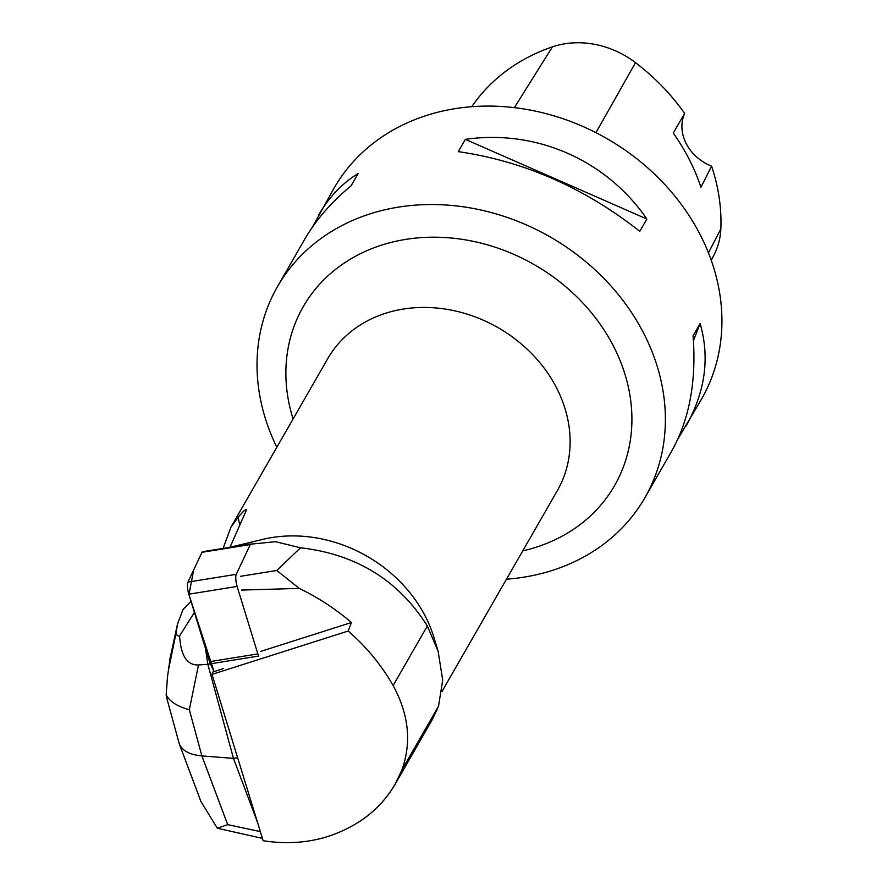 <?xml version="1.0" encoding="UTF-8"?>
<svg xmlns="http://www.w3.org/2000/svg" width="887" height="887" viewBox="0 0 887 887"><rect width="100%" height="100%" fill="white"/><g stroke="black" fill="none" stroke-linecap="round" stroke-linejoin="round"><path stroke-width="1.33" d="M250.289 544.551L201.992 552.302L193.654 570.008L188.964 594.678L214.055 671.636L210.363 663.831A8.404 2.062 -99.1 0 1 209.554 661.68L188.809 594.19A8.404 2.062 -99.1 0 1 187.977 582.083L201.992 552.302A8.404 2.062 -99.1 0 1 202.602 551.714A8.404 2.062 -99.1 0 1 202.613 551.703L250.888 543.953A8.404 2.062 80.9 0 0 250.899 543.953A8.404 2.062 80.9 0 0 250.289 544.551L236.275 574.321A8.404 2.062 80.9 0 0 237.106 586.429L257.851 653.919A8.404 2.062 80.9 0 0 258.66 656.07L210.363 663.831M432.59 718.991L438.544 706.163L401.878 769.983L394.981 784.518C380.368 809.243 357.96 826.584 327.746 836.541C307.49 842.872 285.958 844.258 263.151 840.721L212.015 674.375L212.636 672.113L223.546 668.51M223.069 548.421L230.997 527.066L238.171 517.321C243.681 510.657 246.364 508.417 246.187 510.602L230.021 547.246M438.544 706.163L442.713 680.141L438.111 651.269L433.887 637.343A132.418 111.806 -150.1 0 0 263.173 539.285L229.511 547.39M438.111 651.269L427.346 626.011C398.496 580.253 356.219 554.175 300.527 547.789L275.558 541.702L236.696 545.549M300.527 547.789L276.766 570.485L240.577 576.295M711.252 260.257L714.146 254.613A83.655 70.638 -150.1 0 0 720.843 228.913A205.485 173.497 -150.1 0 0 711.585 166.135L700.952 187.279A206.604 174.44 29.9 0 0 673.266 133.083L684.664 113.425A205.485 173.497 -150.1 0 0 635.502 62.644A83.655 70.638 -150.1 0 0 552.457 46.845A205.485 173.497 -150.1 0 0 471.773 106.706M684.664 113.425A42.376 35.779 -150.1 0 0 711.585 166.135M677.967 438.843L701.473 399.228A211.871 178.886 -150.1 0 0 661.436 180.992A211.871 178.886 -150.1 0 0 426.88 115.343A211.871 178.886 -150.1 0 0 334.033 188.177L312.302 227.305M506.477 579.189A211.871 178.886 -150.1 0 0 552.091 570.496A211.871 178.886 -150.1 0 0 644.927 497.674A211.871 178.886 -150.1 0 0 604.89 279.438A211.871 178.886 -150.1 0 0 370.334 213.789A211.871 178.886 -150.1 0 0 277.487 286.612A211.871 178.886 -150.1 0 0 276.833 447.281M685.939 426.281C705.254 391.888 709.977 357.638 700.12 323.533L693.057 335.84C696.55 381.022 689.454 419.385 671.781 450.929L644.927 497.674M277.487 286.612L304.341 239.878C315.728 220.164 331.328 202.125 351.141 185.749L358.204 173.453C342.094 183.376 328.855 197.302 318.5 215.219M458.291 151.644C523.796 161.146 584.3 187.7 639.804 231.33L646.867 219.022C606.287 159.948 536.125 129.147 465.353 139.348L458.291 151.644M646.867 219.022L465.353 139.348M693.423 340.763L700.12 323.533M246.42 509.715L246.187 510.602M239.69 525.06L238.171 517.321M276.766 570.485L299.229 588.403L241.53 590.066M212.015 674.375L348.236 631.023L351.429 622.53C335.707 609.003 318.3 597.627 299.229 588.403M260.412 651.501L351.429 622.53M401.878 769.983C411.734 742.541 408.818 714.401 393.129 685.562C381.709 665.438 366.741 647.255 348.236 631.023M210.396 663.886L207.846 664.296L233.469 758.374L237.638 757.709M257.574 822.571L233.469 758.374L201.892 755.912L227.704 824.666L217.337 828.225L200.728 801.161L199.63 798.056M194.419 612.429L179.606 635.857C180.771 655.67 187.068 665.372 198.5 664.962L189.319 709.744L201.892 755.912C189.74 754.782 182.201 750.746 179.274 743.827L166.956 698.834M205.451 648.308L207.846 664.296L198.5 664.962M179.606 635.857C177.045 636.422 176.014 634.759 176.502 630.868L177.433 624.37L183.021 609.491L191.038 601.419M262.43 838.381L217.337 828.225M167.521 676.692L170.016 658.897L167.521 676.692L166.157 694.898C169.694 701.528 177.411 706.484 189.319 709.744M166.157 694.898L167.011 699M237.106 586.429L188.809 594.19M209.554 661.68L257.851 653.919M187.977 582.083L236.275 574.321M552.457 46.845L514.349 107.649M720.843 228.913L708.458 252.828M635.502 62.644L595.964 132.673M230.997 527.066L327.691 358.736A132.418 111.806 29.9 0 1 385.712 313.222A132.418 111.806 29.9 0 1 532.311 354.257A132.418 111.806 29.9 0 1 557.335 490.655L442.048 691.372M293.087 418.974A179.529 151.577 29.9 0 1 400.07 240.399A179.529 151.577 29.9 0 1 617.984 355.565A179.529 151.577 29.9 0 1 535.903 547.301A179.529 151.577 29.9 0 1 522.742 550.882M427.346 626.011L393.129 685.562M227.704 824.666L260.346 831.585M168.752 668.698L176.502 630.868M177.09 626.289L170.016 658.897M250.899 543.953L202.602 551.714M394.981 784.518L432.612 719.013M200.795 801.138L179.274 743.827M169.716 659.895L177.433 624.37"/></g></svg>
